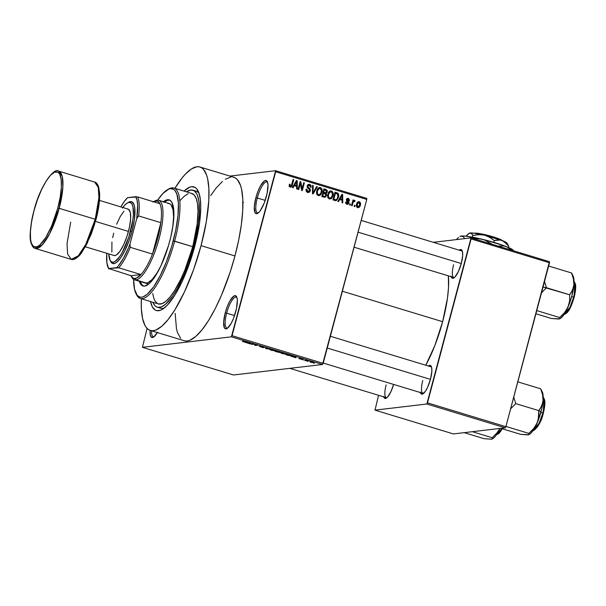 <?xml version="1.0" encoding="UTF-8"?>
<svg xmlns="http://www.w3.org/2000/svg" width="606" height="606" viewBox="0 0 606 606"><rect width="100%" height="100%" fill="white"/><g stroke="black" fill="none" stroke-linecap="round" stroke-linejoin="round"><path stroke-width="0.91" d="M257.292 197.98A16.157 4.56 -73.1 0 0 258.376 212.842A16.157 4.56 106.9 0 1 257.497 212.857A16.157 4.56 106.9 0 1 257.292 197.98L265.201 200.381L257.292 197.98A16.157 4.56 106.9 0 1 266.89 181.944A16.157 4.56 106.9 0 1 267.61 182.444A16.157 4.56 -73.1 0 0 257.292 197.98L255.876 197.7L257.292 197.98M266.39 196.458A17.309 4.886 106.9 0 1 257.701 213.327A17.309 4.886 106.9 0 1 255.876 197.7L254.308 206.828L255.043 212.668L256.717 213.691L259.065 212.191L260.383 210.547L264.299 202.866L267.155 193.231L267.981 184.891L267.231 181.497L266.496 180.664L264.443 180.906L260.542 185.769L257.974 191.291L255.876 197.7A17.309 4.886 106.9 0 1 267.322 181.664A17.309 4.886 106.9 0 1 266.39 196.458M226.644 313.166A16.157 4.56 -73.1 0 0 227.727 328.028A16.157 4.56 106.9 0 1 226.849 328.051A16.157 4.56 106.9 0 1 226.644 313.166L234.552 315.567L226.644 313.166A16.157 4.56 106.9 0 1 236.242 297.129A16.157 4.56 106.9 0 1 236.961 297.629A16.157 4.56 -73.1 0 0 226.644 313.166L225.227 312.885L226.644 313.166M235.742 311.643A17.309 4.886 106.9 0 1 227.053 328.513A17.309 4.886 106.9 0 1 225.227 312.885L223.659 322.013L224.394 327.854L225.129 328.679L227.174 328.437L231.075 323.574L233.651 318.052L236.507 308.416L237.325 300.084L237.082 298.107L235.848 295.849L233.795 296.092L229.894 300.955L227.326 306.477L225.227 312.885A17.309 4.886 106.9 0 1 236.673 296.849A17.309 4.886 106.9 0 1 235.742 311.643M151.576 330.815A16.157 4.56 -73.1 0 0 154.151 336.701A16.157 4.56 106.9 0 1 153.273 336.716A16.157 4.56 106.9 0 1 151.576 330.815M157.318 332.558A17.309 4.886 106.9 0 1 153.477 337.186A17.309 4.886 106.9 0 1 150.099 330.361L150.311 335.095L151.545 337.353L153.598 337.11L157.499 332.247M386.136 384.901A13.847 3.909 -73.1 0 0 386.984 397.665A13.847 3.909 106.9 0 1 386.317 397.657A13.847 3.909 106.9 0 1 386.136 384.901M383.568 396.354L383.999 397.597L385.446 398.483L387.484 397.18L390.938 391.643L393.597 384.424A15.006 4.234 106.9 0 1 386.302 398.165A15.006 4.234 106.9 0 1 383.696 396.862M453.614 264.731A13.847 3.909 -73.1 0 0 454.462 277.495A13.847 3.909 106.9 0 1 453.788 277.487A13.847 3.909 106.9 0 1 453.614 264.731M451.038 276.185L452.106 278.146L453.886 277.934L454.962 277.01L458.416 271.473L461.31 263.383A15.006 4.234 106.9 0 1 453.78 278.002A15.006 4.234 106.9 0 1 451.175 276.692M422.783 380.583A13.847 3.909 -73.1 0 0 423.639 393.347A13.847 3.909 106.9 0 1 422.965 393.339A13.847 3.909 106.9 0 1 422.783 380.583M420.216 392.037L420.647 393.279L422.102 394.165L425.276 391.438L427.586 387.317L430.487 379.235A15.006 4.234 106.9 0 1 422.958 393.847A15.006 4.234 106.9 0 1 420.344 392.544M159.014 307.447A61.168 17.263 -73.1 0 0 164.317 307.977A61.168 17.263 106.9 0 1 160.522 308.204L157.363 307.242M194.738 246.4A64.63 18.241 106.9 0 1 162.302 309.371A64.63 18.241 106.9 0 1 150.493 301.538L152.364 306.901L155.106 309.992L156.772 310.666L160.62 310.211L162.764 309.09L167.385 305.129L174.808 295.19L182.27 281.245L189.11 264.504L193.026 252.49L196.268 240.332L199.563 222.841L200.76 207.578L200.328 199.298L198.927 192.92L196.609 188.686L195.132 187.428L191.625 186.686L189.617 187.216L184.027 191.11A64.63 18.241 106.9 0 1 198.207 191.17A64.63 18.241 106.9 0 1 194.738 246.4M184.777 340.875L187.216 340.966L189.86 340.269L195.677 336.55L202.01 329.846L208.615 320.422L215.228 308.643L221.607 294.948L230.197 272.003L234.946 255.952A85.401 24.104 -73.1 0 0 233.84 177.293L199.942 166.991A85.401 24.104 106.9 0 1 201.048 245.657L234.946 255.952L238.703 240.021L241.324 224.818L242.695 210.933L242.779 198.897L241.559 189.163L240.476 185.284L237.416 179.687L235.469 178.028L233.265 177.141M150.303 330.429A85.401 24.104 106.9 0 1 141.349 298.758L141.365 308.825L142.584 318.559L145.054 325.604L146.728 328.028L148.675 329.694L150.879 330.573L153.31 330.671L155.962 329.975L161.779 326.255L168.112 319.551L174.71 310.128L184.565 291.706L193.602 269.579L201.048 245.657A85.401 24.104 106.9 0 1 150.303 330.429L184.201 340.724A85.401 24.104 -73.1 0 0 234.946 255.952L201.048 245.657L206.26 221.993L208.797 200.639L208.873 188.595L207.661 178.868L206.578 174.99L203.518 169.392L201.571 167.733L199.366 166.847L196.927 166.748L191.451 168.922L185.345 174.157L182.133 177.869L174.892 188.337A85.401 24.104 106.9 0 1 199.942 166.991M442.638 321.688A64.63 18.241 -73.1 0 0 448.364 275.844L448.501 287.623L447.463 298.129L442.638 321.688L342.36 291.236L442.638 321.688L434.828 345.602L425.768 365.244A64.63 18.241 -73.1 0 0 442.638 321.688M229.879 176.088L275.624 170.695L366.728 198.367L366.781 199.435L275.677 171.763L232.06 335.686L323.172 363.35L366.781 199.435L322.521 364.501L233.53 374.985L142.418 347.314L231.416 336.83L322.521 364.501L233.53 374.985L142.418 347.314L147.106 328.437L142.418 347.314L231.416 336.83L322.521 364.501L323.172 363.35L232.06 335.686L231.416 336.83L275.624 170.695L275.677 171.763L366.781 199.435L366.728 198.367L275.624 170.695L229.879 176.088M313.635 362.752L309.863 361.608L310.817 362.29L313.635 362.752L312.544 362.032L309.719 361.63L310.817 362.29L313.893 362.646M305.31 360.6L308.477 360.843L306.416 360.191L304.636 360.396L308.477 360.843L306.416 360.191L304.636 360.396L305.31 360.6M301.493 359.169L298.917 358.434L301.879 359.426L300.493 358.57L302.894 359.199L301.174 358.593L299.69 358.434L301.477 359.229L298.97 358.623L302.318 359.381M288.024 355.351L292.19 355.813L288.501 354.465L286.047 354.752L291.812 355.98L291.41 355.366L288.501 354.465L286.047 354.752L288.024 355.351M280.76 352.374L277.427 351.101L274.972 351.389L279.836 352.563L279.517 352.215L280.714 352.169L277.427 351.101L274.972 351.389L279.836 352.563L279.517 352.215L280.881 352.321M266.239 348.738L270.814 349.094L266.155 348.594L266.738 347.852L266.034 347.639L265.579 348.541L270.814 349.094L266.155 348.594L266.738 347.852L266.034 347.639L265.579 348.541L266.239 348.738M251.861 344.367L253.823 344.14L255.421 345.45L257.876 345.162L255.232 345.193L253.634 343.875L251.187 344.163L253.823 344.14L255.421 345.45L257.876 345.162L255.232 345.193L253.634 343.875L251.861 344.367M242.385 341.436L244.839 342.132L247.278 341.943L244.415 341.943L242.574 341.239L245.619 342.14L247.278 341.943L246.604 341.739L244.498 341.951L242.574 341.239M246.21 342.655L250.414 343.928L250.717 342.988L245.506 342.435L250.414 343.928L250.717 342.988L246.21 342.655M264.496 347.465L260.603 346.261L262.936 347.45L259.398 346.321L262.527 347.541L263.716 347.541L261.216 346.48L263.974 347.018L260.55 346.268L262.671 347.443L259.277 346.352L263.61 347.655L261.269 346.465L264.64 347.397M275.23 350.95L275.336 350.571L275.23 350.95C276.033 350.904 275.586 350.594 273.897 350.018L270.003 349.374L270.034 349.806L275.336 350.935L271.912 349.526L269.715 349.473L271.374 350.313L275.571 350.821M286.312 354.313L286.411 353.934L286.312 354.313C287.108 354.275 286.661 353.957 284.971 353.381L281.078 352.737L281.108 353.169L286.411 354.305L282.987 352.889L280.79 352.836L282.449 353.677L286.646 354.184M291.668 356.457L295.872 357.737L296.175 356.798L290.963 356.245L295.872 357.737L296.175 356.798L295.463 356.578L291.668 356.457M303.386 360.017L302.712 359.812L303.386 360.017M308.007 361.418L307.333 361.214L308.007 361.418M314.362 363.35L313.688 363.145L314.362 363.35M355.184 205.487L354.889 206.593L354.215 206.388L354.51 205.282L355.184 205.487L354.51 205.282L354.215 206.388L354.889 206.593L355.184 205.487L354.427 205.578L355.184 205.487M354.518 200.283L352.7 201.124L353.45 201.04L353.692 200.139L353.018 199.935L351.518 205.57L352.192 205.775L352.965 202.851L352.215 202.942L352.965 202.851L352.192 205.775L351.518 205.57L353.018 199.935L353.692 200.139L353.45 201.04L354.351 200.26L355.078 200.775L354.677 201.525L353.578 201.487L352.965 202.851L353.404 201.737L354.677 201.525L355.078 200.775L354.313 200.26M350.556 204.086L350.26 205.192L349.586 204.987L349.882 203.881L350.556 204.086L349.882 203.881L349.586 204.987L350.26 205.192L350.556 204.086L349.806 204.169L350.556 204.086M348.397 198.42L347.094 198.571L348.397 198.42L346.45 199.571L348.276 202.881L345.958 203.616L347.132 203.48L346.412 202.063L345.708 201.957L346.874 204.267L348.988 202.942L348.223 203.033L348.988 202.942L348.215 204.116L347.215 204.343L346.109 203.813L345.678 202.677L345.708 201.957L346.412 202.063L347.132 203.48L348.276 202.881L346.48 200.594L346.715 198.965L348.548 198.473L349.571 200.177L348.829 200.404L348.056 199.192L347.155 199.654L348.874 201.556L348.988 202.942L347.155 199.654L348.208 199.23L348.829 200.404L349.533 200.503L348.397 198.42L347.692 198.344M339.746 199.495L338.549 201.631L337.837 201.419L341.951 194.284L342.663 194.503L342.754 202.912L342.049 202.692L342.079 200.2L339.746 199.495L342.079 200.2L342.049 202.692L342.754 202.912L342.663 194.503L341.951 194.284L337.837 201.419L338.549 201.631L339.746 199.495L338.89 199.594L339.746 199.495M329.338 198.942L327.952 197.738L327.551 195.708L328.24 192.95L329.247 191.541L330.497 190.92L331.77 191.11L332.861 192.216L333.239 193.799L332.073 197.798L330.823 198.859L329.338 198.942L331.58 198.344L332.997 195.761C333.686 193.647 333.171 192.057 331.459 190.988L330.596 190.905L327.77 194.276L327.725 197.139L329.338 198.942M318.264 195.579L316.877 194.375L316.476 192.344L317.165 189.587L318.173 188.178L319.423 187.557L320.695 187.746L321.786 188.852L322.165 190.435L320.998 194.435L319.748 195.496L318.264 195.579L320.506 194.98L321.922 192.397C322.604 190.284 322.097 188.693 320.385 187.625L319.513 187.542L316.696 190.913L316.65 193.776L318.264 195.579M290.153 187.042C291.425 187.087 292.16 186.375 292.372 184.913L291.615 185.004L292.372 184.913L293.774 179.656L293.099 179.452L291.312 185.784L289.282 186.284L290.425 186.148L290.039 184.285L289.342 184.186L289.244 186.178L290.153 187.042L289.244 186.178L289.342 184.186L290.039 184.285L290.198 186.034L291.236 185.891L293.099 179.452L293.774 179.656L292.1 185.762L291.38 186.853L290.153 187.042L290.751 187.11M294.289 185.686L293.092 187.822L292.38 187.61L296.493 180.482L297.205 180.694L297.296 189.102L296.592 188.89L296.622 186.398L294.289 185.686L296.622 186.398L296.592 188.89L297.296 189.102L297.205 180.694L296.493 180.482L292.38 187.61L293.092 187.822L294.289 185.686L293.433 185.784L294.289 185.686M300.387 183.338L298.735 189.542L298.061 189.337L300.129 181.58L300.849 181.8L302.038 188.883L303.689 182.664L304.363 182.868L302.303 190.625L301.576 190.405L300.387 183.338L301.576 190.405L302.303 190.625L304.363 182.868L303.689 182.664L302.038 188.883L300.849 181.8L300.129 181.58L298.061 189.337L298.735 189.542L300.387 183.338L299.637 183.429L300.387 183.338M310.386 190.761L309.386 192.208L308.121 192.466L306.636 191.731L306.022 190.087L306.151 189.072L306.848 189.178L306.947 190.587L307.666 191.352L308.802 191.534L309.552 190.958L309.621 189.617L307.515 187.83L307.121 186.315L308.106 184.557L309.893 184.451L311.007 185.504L311.098 187.307L310.393 187.209L310.264 185.86L309.211 185.231L308.227 185.504L307.81 186.792L310.219 189.049L310.386 190.761L309.855 188.602L307.863 187.004L307.863 186.148L309.461 185.292L310.393 187.209L311.098 187.307L309.681 184.375L308.833 184.285L307.197 185.921L309.711 190.564L307.992 191.481L306.848 189.178L306.151 189.072C305.757 190.663 306.272 191.761 307.689 192.367L308.636 192.473L310.386 190.761L309.605 190.852L310.386 190.761M317.302 186.799L313.12 193.912L312.461 193.708L312.529 185.353L313.226 185.565L312.991 192.89L316.597 186.587L317.302 186.799L316.597 186.587L312.991 192.89L313.226 185.565L312.529 185.353L312.461 193.708L313.12 193.912L317.302 186.799L316.415 186.906L317.302 186.799M326.604 195.541L325.036 197.321L321.854 196.564L323.915 188.807L327.232 190.375L327.27 192.185L326.187 193.359L326.604 195.541L326.187 193.359L327.346 191.958L326.013 189.443L323.915 188.807L321.854 196.564L324.967 197.329L326.604 195.541L325.831 195.632L326.604 195.541M338.496 197.382L336.535 200.488L332.929 199.927L334.989 192.17L338.284 193.609L338.762 195.185L338.496 197.382L337.906 193.216L334.989 192.17L332.929 199.927L335.974 200.647L338.496 197.382L337.739 197.473L338.496 197.382M359.252 201.715L357.972 201.866L359.252 201.715C357.79 201.662 356.911 202.442 356.601 204.07C356.063 205.616 356.434 206.782 357.699 207.555C359.184 207.608 360.07 206.805 360.373 205.154L359.616 205.237L360.373 205.154L359.123 207.32L357.055 207.191L356.411 205.07L357.479 202.268L358.775 201.646L360.062 202.26L360.373 205.154C360.881 203.616 360.509 202.472 359.252 201.715L358.593 201.654M192.897 190.186A61.168 17.263 106.9 0 1 193.693 246.521L198.253 224.228L199.238 214.282L198.973 201.95L197.647 195.912L196.655 193.64L194.064 190.708L190.738 190.011L186.413 191.837A61.168 17.263 106.9 0 1 192.897 190.186L196.071 191.148A61.168 17.263 106.9 0 1 199.101 193.443A61.168 17.263 -73.1 0 0 194.405 190.935M453.386 433.934L374.985 410.126L426.844 404.013L505.237 427.821L453.386 433.934L505.237 427.821L505.881 426.677L549.498 262.754L471.104 238.946L427.488 402.861L505.881 426.677L505.237 427.821L426.844 404.013L374.985 410.126L378.591 395.309L374.985 410.126L453.386 433.934M433.32 242.324L471.051 237.878L549.445 261.686L505.881 426.677L427.488 402.861L426.844 404.013L471.051 237.878L471.104 238.946L549.498 262.754L549.445 261.686L471.051 237.878L433.32 242.324M430.487 379.235L431.843 371.319L431.646 367.501L430.578 365.539L428.397 366.047A15.006 4.234 106.9 0 1 431.29 366.41A15.006 4.234 106.9 0 1 430.487 379.235M461.31 263.383L462.673 255.474L462.469 251.649L461.401 249.687L459.219 250.195A15.006 4.234 106.9 0 1 462.113 250.558A15.006 4.234 106.9 0 1 461.31 263.383M330.376 336.269L431.017 366.835A13.847 3.909 106.9 0 1 431.578 367.206M461.84 250.99A13.847 3.909 106.9 0 1 462.401 251.354M230.825 177.05L225.349 179.217M222.364 181.467L216.031 188.163L210.699 195.594M175.142 313.363L176.482 328.853L177.566 332.732L180.626 338.322M291.312 185.784L290.425 186.148M289.024 186.315L289.903 185.944M290.585 186.194L290.009 186.989M289.979 187.012L290.698 185.928M296.311 180.8L297.205 180.694L296.311 180.8M295.857 185.512L295.857 186.163L295.857 185.512M295.228 185.587L293.804 185.148L296.637 185.421L295.228 185.587M294.758 184.853L295.986 182.785L295.107 182.891L295.986 182.785L296.69 181.414L295.91 181.505L296.69 181.414L296.637 185.421L293.918 184.951L296.637 185.421L296.69 181.414L294.758 184.853M300.046 181.898L300.849 181.8L300.046 181.898M301.334 188.966L302.038 188.883L301.334 188.966M303.614 182.959L304.363 182.868L303.614 182.959M306.106 189.261L306.848 189.178L306.106 189.261M306.545 191.632L307.992 191.481M308.174 184.512L309.681 184.375L308.28 184.542L309.363 185.262M307.393 185.383L309.461 185.292M307.128 186.239L307.863 186.148L307.128 186.239M307.166 187.087L307.863 187.004L307.166 187.087M307.651 187.981L308.795 187.845L307.651 187.981M308.643 188.746L309.855 188.602L308.643 188.746M308.742 191.541L307.893 192.42M307.583 192.556L308.833 191.352M309.378 185.277L308.083 184.489M307.401 191.701L306.719 191.678M312.522 185.648L313.226 185.565L312.522 185.648M312.476 191.655L313.052 191.587L312.476 191.655M312.469 192.95L312.991 192.89L312.469 192.95M320.082 188.549L318.817 187.746L320.385 187.625L318.983 187.792L320.051 188.511M321.157 192.488L321.922 192.397L321.157 192.488M318.347 195.662L319.597 194.602L319.104 195.147L320.506 194.98L318.43 195.624M317.855 194.882L317.097 194.837M317.476 188.837L318.226 188.625M317.362 191.132C317.665 189.375 318.589 188.511 320.15 188.534L321.43 190.329L321.248 192.17C320.938 193.867 320.013 194.7 318.498 194.67L317.158 194.829L318.498 194.67C317.226 193.882 316.847 192.7 317.362 191.132L316.62 191.223L317.362 191.132L317.536 193.897L318.385 194.632L319.506 194.647L321.097 192.678L321.309 189.754L320.415 188.64L319.112 188.557L317.362 191.132M317.65 188.746L320.15 188.534M317.188 194.859L318.498 194.67M325.831 190.542L323.771 189.352L326.013 189.443L324.611 189.61L325.717 190.337M324.324 192.928L327.346 191.958L326.634 191.882L325.725 192.761L323.778 192.837M325.945 192.125L324.786 193.526L326.187 193.359L324.786 193.526L325.778 192.572M324.922 196.412L325.869 195.533L325.816 194.155L322.74 193.231L323.49 193.14L322.771 195.859L324.195 196.291L322.793 196.458L324.922 196.412L322.013 195.95L322.771 195.859L323.49 193.14L324.824 193.549L325.922 195.344L324.195 197.268M324.248 197.23L325.051 196.147M322.793 196.458L321.945 196.2L322.793 196.458M323.596 192.784L324.998 192.617L323.733 192.238L324.346 189.92L323.596 190.011L325.52 190.276L326.634 191.882L326.407 190.67L324.346 189.92L323.733 192.238L322.983 192.322L325.725 192.761M331.156 191.913L329.891 191.11L331.459 190.988L330.058 191.155L331.126 191.875M332.232 195.852L332.997 195.761L332.232 195.852M330.664 197.973L330.179 198.51L331.58 198.344L329.505 198.988M329.422 199.026L330.671 197.965M328.929 198.245L328.172 198.2M328.55 192.2L329.3 191.988M328.437 194.496C328.74 192.746 329.672 191.875 331.224 191.897L332.505 193.693L332.33 195.533C332.012 197.23 331.096 198.064 329.573 198.033L328.24 198.192L329.573 198.033C328.3 197.245 327.922 196.064 328.437 194.496L327.695 194.587L328.437 194.496L328.611 197.261L329.459 197.995L330.581 198.01L332.171 196.049L332.383 193.117L331.49 192.004L330.194 191.92L328.437 194.496M328.725 192.11L331.224 191.897M328.263 198.223L329.573 198.033M336.883 193.776L334.845 192.716L336.883 192.746L335.482 192.913L336.504 193.375L337.906 193.216L336.504 193.375L337.534 194.094L337.83 197.162L337.05 198.98L336.004 199.715L333.027 199.563L336.004 199.715M334.777 199.844L336.178 199.685L335.216 200.609M335.133 200.654L336.368 199.374M333.845 199.222L335.421 193.284L334.671 193.375L336.618 193.647L335.421 193.284L333.845 199.222L333.088 199.313L335.057 199.594L333.845 199.222M341.769 194.609L342.663 194.503L341.769 194.609M341.314 199.321L341.314 199.972L341.314 199.321M340.686 199.389L339.262 198.957L342.087 199.222L340.686 199.389M340.216 198.654L341.443 196.594L340.564 196.692L341.443 196.594L342.148 195.215L341.367 195.306L342.148 195.215L342.087 199.222L339.375 198.753L342.087 199.222L342.148 195.215L340.216 198.654M346.011 203.699L347.132 203.48M346.837 202.48L346.412 202.078M347.056 198.609L347.874 199.169M347.155 199.654L348.208 199.23M346.405 200.291L347.246 200.192L346.405 200.291M346.632 200.897L347.935 200.745L346.632 200.897M346.806 201.116L347.359 201.578M347.427 203.548L346.844 204.26L347.602 204.351M346.814 204.283L347.473 203.449M347.42 201.654L346.799 201.109M348.003 199.366L346.996 198.586M353.116 200.442L353.677 200.942L355.078 200.775L353.472 201.321L353.571 200.783M352.609 201.419L354.215 201.275M352.51 201.843L353.404 201.737L352.51 201.843M357.911 201.904L358.707 202.48M357.699 207.555L358.366 207.623M358.381 206.775L357.646 207.54M357.275 207.714L358.434 206.684M358.919 202.843L357.851 201.881M357.123 202.677L359.025 202.518L358.078 202.76L357.275 204.267L357.169 205.858L357.934 206.76L356.798 206.888L357.934 206.76L357.275 204.267L356.533 204.358L359.025 202.518L359.684 205.002L358.29 206.79L356.699 206.957M336.178 199.685L337.307 198.556L338.042 196.056L337.784 194.405L336.86 193.723M357.934 206.76L358.873 206.517L359.684 205.002L359.82 203.586L359.025 202.518M250.672 342.973L250.414 343.928L250.672 342.973M249.884 343.344L248.036 342.776L250.18 342.829L249.914 343.352L248.081 342.632L250.157 342.928L249.914 343.352M254.838 344.7L254.702 345.231L254.838 344.7M263.61 347.655L263.171 347.276M266.466 347.768L266.276 348.465L266.466 347.768M266.382 347.746L266.155 348.594L266.382 347.746M271.405 350.2L270.67 349.579L274.897 350.359L274.563 350.745L271.662 350.276L270.73 349.367L274.806 350.548L271.427 350.2M279.54 352.131L277.162 351.132L279.563 352.131M275.935 351.563L276.874 351.162L279.161 352.359L275.935 351.563L279.252 352.313L275.935 351.563M281.752 352.942L285.971 353.722L285.646 354.109L282.737 353.639L281.805 352.73L285.714 353.806L283.752 353.912L281.684 353.237L281.578 352.722M291.812 355.98L291.41 355.366M287.009 354.927L288.918 354.593L291.024 355.237L291.145 355.775L287.009 354.927L288.888 354.699L291.145 355.775L287.009 354.927M296.129 356.782L295.872 357.737L296.129 356.782M293.493 356.586L295.637 356.631L295.372 357.154L293.539 356.434L295.614 356.729L295.372 357.154L293.493 356.586M300.288 358.987L299.622 358.631M302.197 359.426L300.561 358.654L301.606 358.714L299.781 358.373L301.477 359.229M301.576 358.813L302.152 359.108M310.537 361.812L312.946 362.547L311.09 362.267L310.59 361.615L312.946 362.547L311.09 362.267L310.393 361.6M290.994 355.366L291.145 355.775M312.393 362.093L312.946 362.547M311.09 362.267L310.317 361.888M243.514 202.442L242.68 202.419M152.492 254.081A40.39 11.4 106.9 0 1 140.993 274.556A40.39 11.4 106.9 0 1 135.146 278.465L135.911 279.896A41.549 11.726 -73.1 0 0 159.128 238.537A41.549 11.726 -73.1 0 0 157.128 200.154L155.772 200.934A40.39 11.4 106.9 0 1 159.855 203.677A40.39 11.4 106.9 0 1 160.848 222.682A40.39 11.4 106.9 0 1 152.492 254.081L157.719 238.256L160.848 222.682L152.492 254.081L130.245 247.324L129.979 244.029L136.751 218.577L138.6 215.925L160.848 222.682L152.492 254.081L130.245 247.324A40.39 11.4 106.9 0 1 118.746 267.799L140.993 274.556L131.063 275.73L132.828 277.927L133.926 278.404L136.479 278.109L140.993 274.556L131.063 275.73L108.694 268.541L118.746 267.799L140.993 274.556A40.39 11.4 -73.1 0 0 152.492 254.081M154.098 201.45A41.549 11.726 106.9 0 1 157.128 200.154A41.549 11.726 106.9 0 1 158.59 200.268A41.549 11.726 106.9 0 1 158.454 240.983A41.549 11.726 106.9 0 1 135.911 279.896L146.5 283.116L135.911 279.896A41.549 11.726 106.9 0 1 134.441 279.775A41.549 11.726 106.9 0 1 131.366 276.298M131.032 275.669L131.676 277.018A41.549 11.726 -73.1 0 0 135.911 279.896L135.146 278.465A40.39 11.4 106.9 0 1 131.063 275.73L108.694 268.541A39.238 11.075 106.9 0 1 108.133 267.564A39.238 11.075 106.9 0 1 106.777 253.285L106.883 262.898L108.694 268.541L116.746 267.594L118.382 265.837L123.488 258.262L128.449 247.907L129.979 244.029L136.751 218.577L138.6 215.925A40.39 11.4 -73.1 0 0 137.607 196.92L159.855 203.677L137.607 196.92A40.39 11.4 106.9 0 1 138.6 215.925L160.848 222.682A40.39 11.4 -73.1 0 0 159.855 203.677L159.045 202.374L156.992 200.995L153.007 202.078M153.53 201.753A40.39 11.4 106.9 0 1 155.772 200.934L157.128 200.154A41.549 11.726 -73.1 0 0 154.757 201.025L153.469 201.79M120.859 206.904A39.238 11.075 106.9 0 1 127.555 197.654L135.608 196.708A39.238 11.075 106.9 0 1 136.751 218.577L137.66 205.002L136.994 200.071L135.608 196.708L137.607 196.92L127.555 197.654L124.238 201.571L120.814 206.987M118.746 267.799A40.39 11.4 -73.1 0 0 130.245 247.324L129.979 244.029A39.238 11.075 106.9 0 1 116.746 267.594L118.746 267.799M108.133 267.564L108.785 268.912A40.39 11.4 -73.1 0 0 108.815 268.973M192.526 247.059L193.132 247.24L192.526 247.059M191.451 193.39L194.193 194.988L196.238 198.533L197.526 203.881L198.01 210.85L197.185 223.765L193.344 243.923L193.337 246.566A2.886 0.811 106.9 0 1 191.89 249.377L184.913 269.905L180.823 279.199L174.354 290.994L170.044 297.001L165.915 301.273L162.113 303.644L158.34 303.924A57.706 16.286 -73.1 0 0 191.89 249.377A57.706 16.286 -73.1 0 0 192.64 246.65A57.706 16.286 -73.1 0 0 193.344 243.923A57.706 16.286 -73.1 0 0 191.89 193.496L173.884 188.027A57.706 16.286 106.9 0 1 174.626 241.18A57.706 16.286 -73.1 0 0 168.551 189.08L167.264 189.837A56.547 15.961 106.9 0 1 173.218 240.9L192.64 246.65L174.626 241.18A57.706 16.286 106.9 0 1 140.342 298.455A57.706 16.286 106.9 0 1 136.183 293.918M143.175 285.918L141.266 283.767L140.365 281.578A45.011 12.703 -73.1 0 0 143.516 286.108M163.453 201.745A45.011 12.703 106.9 0 1 169.135 199.851A45.011 12.703 106.9 0 1 169.718 241.309A45.011 12.703 106.9 0 1 142.971 285.987A45.011 12.703 106.9 0 1 139.304 281.252L141.084 284.722L142.115 285.6L144.561 286.115L149.023 283.79L152.356 280.252L157.59 272.321L161.029 265.579L168.521 245.551L170.778 237.082L173.074 224.902L173.801 217.584L173.604 208.509L171.899 202.396L169.991 200.238L167.544 199.722L163.082 202.056M133.623 278.911L134.509 289.168L137.251 295.44L140.001 297.129L141.615 297.19L143.364 296.728L147.22 294.266L153.583 286.918L160.166 275.783L166.385 261.822L171.725 246.225L175.71 230.348L177.997 215.554L178.399 203.116L176.876 194.102L174.854 190.398L173.566 189.299L170.491 188.648L168.741 189.11L162.825 193.556L157.696 200.124A56.547 15.961 106.9 0 1 167.264 189.837M167.9 189.489A57.706 16.286 106.9 0 1 173.884 188.027M193.693 246.521L194.632 246.809L193.693 246.521A61.168 17.263 106.9 0 1 157.348 307.234A61.168 17.263 106.9 0 1 152.871 302.265L154.78 305.522L156.181 306.712L157.757 307.34L161.401 306.916L165.567 304.25L172.452 296.304L177.21 288.668L184.133 274.45L188.36 263.655L193.693 246.521M160.984 265.663A41.549 11.726 106.9 0 1 145.039 282.994L147.788 282.775L152.136 279.51L156.909 273.117L160.984 265.67M158.59 200.268L169.195 203.487A41.549 11.726 106.9 0 1 172.801 226.758L173.589 216.796L172.937 209.267L170.922 204.654L169.975 203.843L167.718 203.366M180.202 200.419L184.33 196.155L188.125 193.776M193.337 246.566L191.89 249.377A57.706 16.286 -73.1 0 0 192.64 246.65A57.706 16.286 -73.1 0 0 193.344 243.923A2.886 0.811 106.9 0 1 193.337 246.566M157.34 303.477L154.931 300.894L154 298.894L152.712 293.539M135.85 293.274L136.501 294.622A57.706 16.286 -73.1 0 0 174.626 241.18L173.218 240.9A56.547 15.961 106.9 0 1 135.85 293.274A56.547 15.961 106.9 0 1 133.615 279.396M169.892 200.094L167.211 200.412L164.143 202.374M169.65 200.056A45.011 12.703 -73.1 0 0 164.514 202.071M358.07 232.174L461.272 263.519L358.07 232.174M544.673 281.775L545.483 284.767L544.673 281.775M546.589 287.767L545.483 284.767L546.589 287.767L569.655 294.774L569.61 301L567.958 307.159L564.466 312.726L559.656 317.544L559.702 318.832L551.513 318.506L535.924 313.772L551.513 318.506L558.883 319.029L560.906 318.052L564.398 313.916L569.057 304.5L571.867 295.902L573.89 284.873L572.488 290.191L569.655 294.774L543.029 287.062L546.589 287.767L544.067 290.085L546.589 287.767M565.383 313.81L570.814 306.545L574.132 297.41L573.67 297.213L569.996 307.234L564.057 314.438A17.309 4.886 -73.1 0 0 573.67 297.213L571.678 296.607L573.67 297.213A17.309 4.886 -73.1 0 0 574.026 281.608L575.2 288.721L573.67 297.213L574.132 297.41L574.783 282.858M536.772 310.598L559.656 317.544L536.772 310.598M541.453 292.978L544.067 290.085L541.453 292.978M571.875 273.48L571.519 272.965L571.875 273.48L571.519 272.965L548.635 266.011L571.519 272.965L573.435 278.957L573.89 284.873L573.814 278.548L572.988 275.821M558.012 318.945L559.702 318.832M574.905 283.063L575.602 288.668L574.829 294.327M573.17 300.553L569.617 308.878M568.322 310.954L565.875 313.552M571.208 292.577L569.655 294.774L569.61 301L567.958 307.159A23.225 6.552 -73.1 0 0 573.89 284.873L573.412 287.623L571.208 292.577M559.8 318.779L560.209 318.536A23.225 6.552 -73.1 0 0 567.958 307.159L564.466 312.726L559.656 317.544L560.058 318.498M571.519 272.965L573.435 278.957L573.89 284.873A23.225 6.552 -73.1 0 0 573.109 276.056L571.859 273.45M430.449 379.371L327.248 348.026L430.449 379.371M538.196 419.943L537.128 423.011A23.225 6.552 -73.1 0 0 541.037 411.754L538.832 410.626L538.787 416.845L537.128 423.011L533.644 428.578L528.826 433.396L505.942 426.442L528.826 433.396L528.879 434.684L520.69 434.358L500.874 428.336L520.69 434.358L528.053 434.881L530.083 433.904L533.575 429.768L538.234 420.352L541.756 408.853L543.059 400.725L541.666 406.043L538.832 410.626L538.196 419.943M542.847 413.065L539.173 423.086L533.235 430.283A17.309 4.886 -73.1 0 0 542.847 413.065L540.847 412.459L542.847 413.065A17.309 4.886 -73.1 0 0 543.203 397.453L544.37 404.573L542.847 413.065L543.302 413.262L542.847 413.065M534.553 429.662L539.991 422.397L543.302 413.262L543.953 398.71M510.631 408.83L515.767 403.619L538.832 410.626L515.767 403.619L513.744 397.135L515.767 403.619L510.631 408.83M540.688 388.817L542.612 394.801L543.059 400.725A23.225 6.552 -73.1 0 0 542.287 391.908L540.688 388.817L517.804 381.863L540.688 388.817L542.612 394.801L543.059 400.725L543.165 396.233L542.165 391.673M527.19 434.797L528.879 434.684M542.347 416.405L538.795 424.73M537.499 426.806L535.045 429.396M544.074 398.915L544.779 404.52L543.999 410.179M540.385 408.429L538.832 410.626L541.037 411.754A23.225 6.552 -73.1 0 0 543.059 400.725L542.582 403.475L540.385 408.429M528.977 434.631L529.379 434.388A23.225 6.552 -73.1 0 0 537.128 423.011L533.644 428.578L528.826 433.396L529.227 434.35M501.889 428.647L496.579 434.6A17.309 4.886 -73.1 0 0 501.889 428.647M497.905 433.979L502.147 429.048M492.58 438.668L492.223 439.002L492.178 437.714L496.996 432.896L499.95 428.45L496.996 432.896L492.178 437.714L472.362 431.699L492.178 437.714L492.58 438.668L491.405 439.198L484.035 438.676L464.226 432.654L484.035 438.676L491.405 439.198L493.435 438.221L495.731 435.797L499.98 428.442A23.225 6.552 -73.1 0 1 492.731 438.706L492.33 438.949M490.534 439.115L492.223 439.002M500.851 431.124L498.397 433.722M59.199 208.335L62.872 186.86L62.267 176.475L58.676 171.127A40.39 11.4 106.9 0 1 59.199 208.335L95.218 219.274A40.39 11.4 -73.1 0 0 94.695 182.073L98.286 187.413L98.892 197.798L95.218 219.274L59.199 208.335A40.39 11.4 106.9 0 1 35.193 248.43L42.246 244.885L49.775 233.439L59.199 208.335L57.79 208.055L59.199 208.335M71.213 259.368C74.061 260.588 79.288 256.467 81.53 252.823L87.226 243.264L95.983 219.614C98.687 209.305 99.899 200.51 99.626 193.231L98.657 186.951C97.468 183.86 96.142 182.232 94.695 182.073L58.676 171.127C54.457 166.786 39.799 186.027 33.906 210.888L33.959 210.858C36.413 199.904 46.942 173.354 55.896 171.801C64.577 171.278 61.198 196.98 57.79 208.055L60.183 197.185L61.35 187.368L61.176 179.459L59.691 174.127L58.024 172.248L54.676 172.119L50.571 175.202L46.064 181.239L41.534 189.701L37.383 199.866L33.959 210.858L31.565 221.735L30.406 231.545L30.573 239.461L31.421 243.332L33.724 246.665L37.072 246.793L39.746 245.089L45.685 237.673L51.661 225.97L57.79 208.055C55.335 219.016 44.806 245.559 35.852 247.112C27.172 247.642 30.55 221.932 33.959 210.858L33.906 210.888C30.027 227.477 29.141 238.37 31.232 243.551C32.429 246.642 33.747 248.271 35.193 248.43L71.213 259.368A40.39 11.4 -73.1 0 0 95.218 219.274L85.794 244.377L78.265 255.823L71.213 259.368L67.622 254.02L67.016 243.642L70.69 222.167M128.328 202.434L130.404 201.609L132.161 201.98L134.055 204.73L134.752 207.919L134.373 219.69L131.964 231.469A32.315 9.12 -73.1 0 0 128.563 202.29L127.268 203.055A31.164 8.795 106.9 0 1 130.555 231.189L131.964 231.469L129.146 240.521L124.503 251.407L120.738 257.77L117.102 261.966L114.898 263.375L112.148 263.262L110.603 261.383M122.844 207.502A31.164 8.795 106.9 0 1 127.268 203.055M85.378 246.786L114.049 255.49A24.232 6.84 -73.1 0 0 128.449 231.431L95.483 221.425L128.449 231.431A24.232 6.84 -73.1 0 0 128.131 209.115L99.46 200.404M96.854 215.956L99.482 198.95L99.316 191.041L98.467 187.171M76.507 257.701L80.795 253.588L85.355 246.672L91.188 234.151L94.884 223.334M122.45 208.055L124.821 205.101L127.048 203.192L129.048 202.396L130.744 202.752L132.063 204.245L132.964 206.82L133.381 214.759L132.873 219.826L128.82 237.044L122.154 252.657L119.73 256.55L115.132 261.413L113.133 262.209L111.443 261.853L110.118 260.353L108.762 253.884A31.164 8.795 106.9 0 0 109.959 260.05A31.164 8.795 106.9 0 0 130.555 231.189L131.964 231.469A32.315 9.12 -73.1 0 1 110.61 261.398L109.959 260.05M113.587 255.285L114.905 255.558L116.458 254.944L120.033 251.157L123.768 244.506L127.101 235.992L129.517 226.917L130.646 218.66L130.328 212.479L128.601 209.32L127.283 209.04M123.995 211.146L120.268 216.471L116.663 224.205M113.731 233.166L112.671 237.688M111.928 242.006L111.86 252.126M469.188 233.287L470.142 232.969A19.619 2.303 -165.1 0 0 469.392 233.166L465.923 236.287L468.158 233.992L470.142 232.969L472.294 234.401L472.801 235.476L472.362 237.151L472.801 235.476L475.672 234.908L481.429 234.651L484.3 235.098L487.019 235.961L492.004 238.764L494.254 240.544L493.769 242.355L494.254 240.544L496.299 240.074L500.344 240.014L502.313 240.567L507.396 244.544L508.82 246.415L508.532 247.513L508.82 246.415L508.313 245.347L506.161 243.907L506.995 244.013M459.999 236.552L462.628 235.969L466.461 236.242L484.777 239.885L504.23 245.794L510.661 248.521L513.441 250.513M513.623 250.808L513.411 250.46A27.702 3.257 -165.1 0 0 506.73 246.763L503.942 245.975L498.071 246.089L503.942 245.975L506.73 246.763A27.702 3.257 -165.1 0 0 481.308 239.037L472.688 238.378L481.308 239.037L485.141 240.256L492.375 244.354L485.141 240.256L481.308 239.037A27.702 3.257 -165.1 0 0 461.31 236.037L463.507 236.893L464.658 238.635L463.507 236.893L461.31 236.037A27.702 3.257 -165.1 0 0 460.257 236.31L459.969 236.484M506.73 246.763L512.009 250.316L506.73 246.763M456.318 239.612L458.507 237.476L456.318 239.612M507.048 243.188A19.619 2.303 -165.1 0 0 502.313 240.567L505.836 242.885L508.82 246.415L507.048 243.188M469.211 233.34L473.786 233.121L484.3 235.098A19.619 2.303 -165.1 0 0 470.142 232.969L471.695 233.575L472.801 235.476L478.543 234.613L484.3 235.098L502.313 240.567A19.619 2.303 -165.1 0 0 484.3 235.098L489.595 237.211L494.254 240.544L500.344 240.014L505.093 241.809L507.07 243.226M502.685 240.718A15.006 1.765 -165.1 0 0 489.928 235.908A15.006 1.765 -165.1 0 0 475.066 233.121L480.081 233.651L490.36 236.029L497.708 238.363L502.828 240.862M290.713 186.178L289.312 186.345M347.7 199.169L346.299 199.336M148.652 284.093L134.441 279.775M158.348 303.924L140.342 298.455M462.34 251.142L361.199 220.425M454.288 277.639L354.071 247.203M573.443 281.267L574.579 282.078L575.405 284.009C575.655 284.729 576.359 288.32 574.132 297.41C571.534 305.825 568.413 314.294 563.383 314.393M323.248 363.055L423.465 393.491M532.56 430.245C532.522 432.601 540.643 425.904 543.302 413.262C545.536 404.172 544.832 400.581 544.582 399.862L543.749 397.93L542.62 397.119M386.817 397.809L289.827 368.357M496.549 434.653L499.064 433.373L502.336 428.783"/></g></svg>
